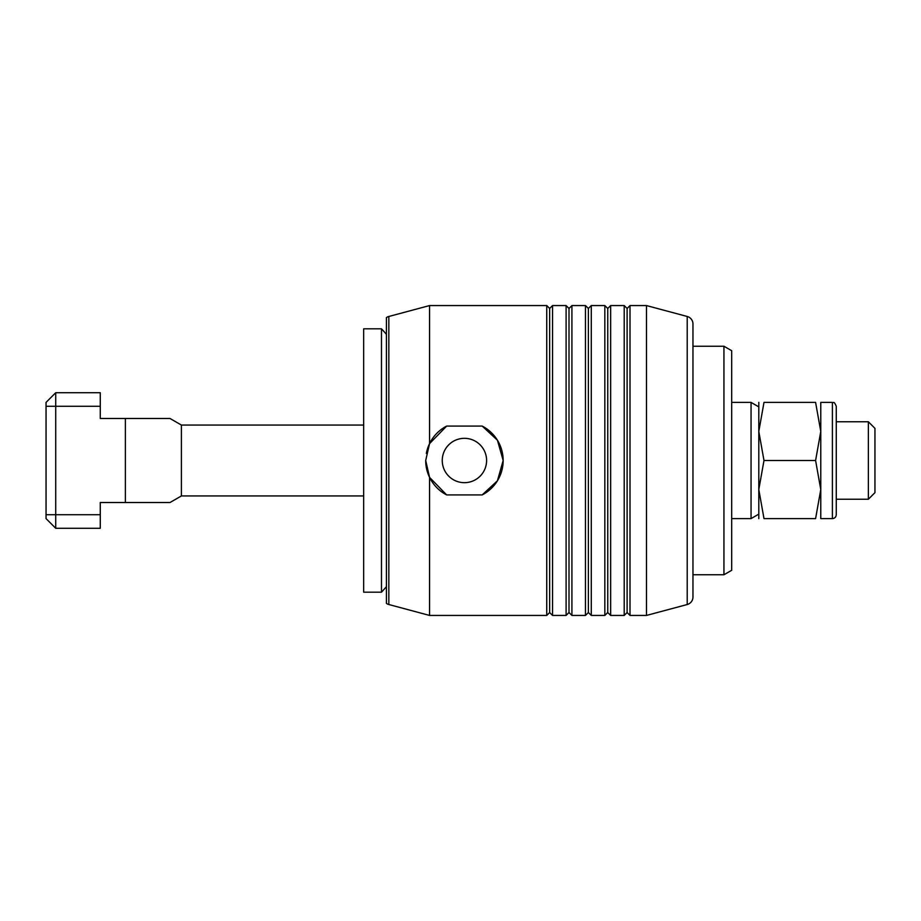 <?xml version="1.0" encoding="UTF-8"?>
<svg xmlns="http://www.w3.org/2000/svg" width="921" height="921" viewBox="0 0 921 921"><rect width="100%" height="100%" fill="white"/><g stroke="black" fill="none" stroke-linecap="round" stroke-linejoin="round"><path stroke-width="1.38" d="M169.994 502.521L181.402 495.947L181.402 425.053L363.668 425.053M46.05 406.276L100.274 406.276L100.274 418.479L169.994 418.479L125.383 418.479L169.994 418.479L125.383 418.479L125.383 502.521L169.994 502.521L100.274 502.521L100.274 514.724L55.732 514.724L55.732 392.714L46.05 402.396L46.05 518.604L55.732 528.286L55.732 514.724L46.05 514.724M100.274 528.286L55.732 528.286L100.274 528.286L100.274 514.724M100.274 406.276L100.274 392.714L55.732 392.714L46.05 402.396M868.365 499.228L874.95 492.654L874.95 428.346L868.365 421.772L868.365 499.228L836.268 499.228M46.05 518.604L55.732 528.286M381.478 460.5L381.478 328.809L363.668 328.809L363.668 592.191L381.478 592.191L381.478 460.5M820.772 460.5L820.772 431.454L815.592 460.5L820.772 489.546L820.772 460.5M758.8 460.5L758.8 489.546L763.993 460.5L758.8 431.454L758.8 460.5L758.8 406.875L751.052 402.396L751.052 518.604L731.688 518.604M758.8 402.396L758.8 431.454L763.993 402.396C757.05 402.396 757.05 402.396 763.993 402.396L815.592 402.396C822.534 402.396 822.534 402.396 815.592 402.396L820.772 431.454L820.772 402.396L832.4 402.396L832.4 518.604C834.748 518.373 836.038 517.084 836.268 514.724L836.268 406.276C833.586 400.082 833.643 403.559 832.4 402.396M832.4 518.604L820.772 518.604L820.772 489.546L815.592 518.604C822.534 518.604 822.534 518.604 815.592 518.604L763.993 518.604C757.05 518.604 757.05 518.604 763.993 518.604L758.8 489.546L758.8 518.604M815.592 460.5L763.993 460.5M486.599 460.5A22.173 22.173 0 0 1 464.426 482.673A22.173 22.173 0 0 1 442.253 460.5A22.173 22.173 0 0 0 464.426 482.673A22.173 22.173 0 0 0 486.599 460.5A22.173 22.173 0 0 0 464.426 438.327A22.173 22.173 0 0 0 442.253 460.5A22.173 22.173 0 0 1 464.426 438.327A22.173 22.173 0 0 1 486.599 460.5M503.165 460.5L497.421 480.797L482.178 494.922A38.728 38.728 0 0 0 482.178 426.078L497.421 440.203L503.165 460.5M425.698 460.5A38.728 38.728 0 0 0 446.673 494.922L429.566 477.389L425.698 460.5L429.566 443.611L429.566 305.565L546.74 305.565L546.74 615.435L429.566 615.435L388.835 604.521A7.748 7.748 0 0 1 386.417 603.405L386.417 317.595A7.748 7.748 0 0 1 388.835 316.479L429.566 305.565M429.566 615.435L429.566 477.389M646.473 615.435L687.216 604.521A7.748 7.748 0 0 0 692.96 597.038L692.96 323.962A7.748 7.748 0 0 0 687.216 316.479L646.473 305.565L646.473 615.435L630.01 615.435L630.01 305.565L646.473 305.565M692.96 346.238L723.941 346.238L723.941 574.762L692.96 574.762M723.941 574.762L731.688 570.295L731.688 350.705L723.941 346.238M610.646 305.565L624.208 305.565L624.208 615.435L610.646 615.435L610.646 305.565L607.745 308.466L607.745 612.534L604.832 615.435L591.282 615.435L591.282 305.565L604.832 305.565L604.832 615.435M571.918 305.565L585.468 305.565L585.468 615.435L571.918 615.435L571.918 305.565L569.005 308.466L569.005 612.534L566.104 615.435L552.542 615.435L552.542 305.565L566.104 305.565L566.104 615.435M429.566 443.611L446.673 426.078L482.178 426.078M482.178 494.922L446.673 494.922M552.542 305.565L549.641 308.466L549.641 612.534L546.74 615.435M591.282 305.565L588.381 308.466L588.381 612.534L585.468 615.435M630.01 305.565L627.109 308.466L627.109 612.534L624.208 615.435M446.673 426.078A38.728 38.728 0 0 0 426.342 453.431M731.688 402.396L751.052 402.396M751.052 518.604L758.8 514.125L758.8 489.546M388.835 604.521L388.835 316.479M687.216 316.479L687.216 604.521M181.402 425.053L169.994 418.479M868.365 421.772L836.268 421.772M181.402 495.947L363.668 495.947M386.417 334.335A193.663 193.663 0 0 0 381.478 328.809M381.478 592.191A193.663 193.663 0 0 0 386.417 586.665M549.641 308.466L546.74 305.565M569.005 308.466L566.104 305.565M588.381 308.466L585.468 305.565M607.745 308.466L604.832 305.565M627.109 308.466L624.208 305.565M627.109 612.534L630.01 615.435M607.745 612.534L610.646 615.435M588.381 612.534L591.282 615.435M569.005 612.534L571.918 615.435M549.641 612.534L552.542 615.435"/></g></svg>
